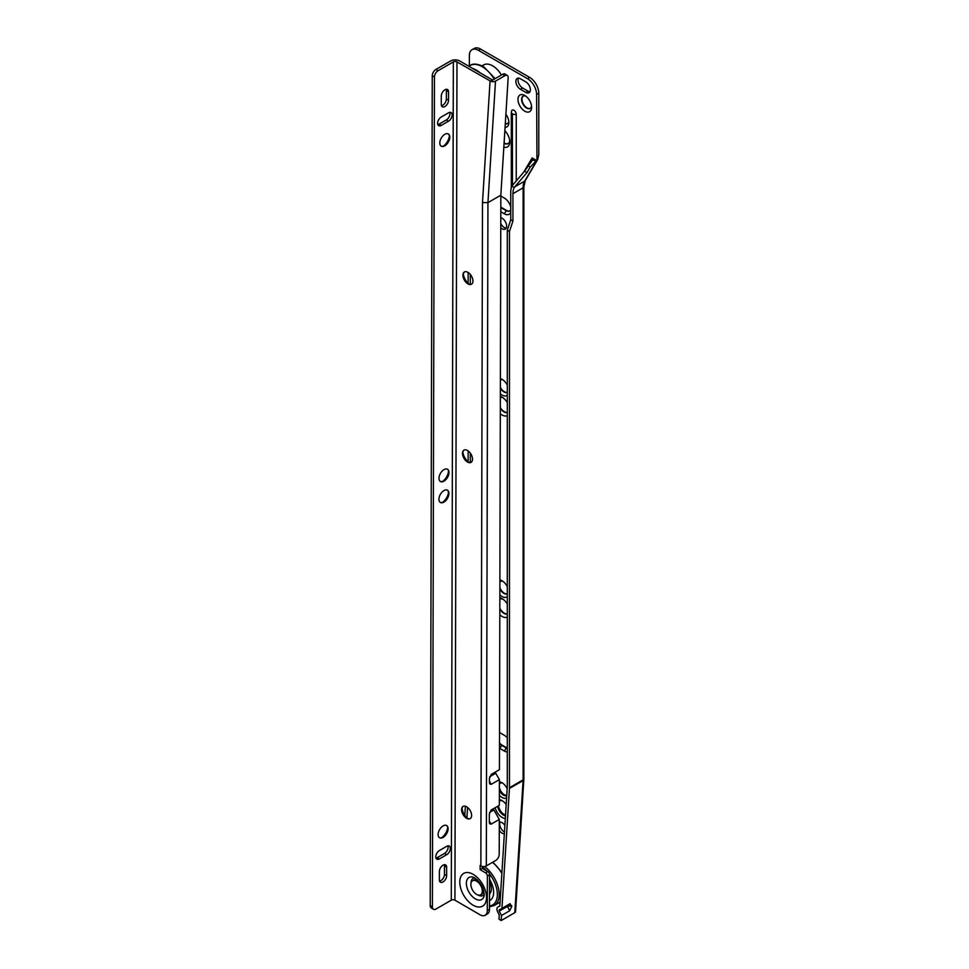 <?xml version="1.0" encoding="UTF-8"?>
<svg xmlns="http://www.w3.org/2000/svg" width="969" height="969" viewBox="0 0 969 969"><rect width="100%" height="100%" fill="white"/><g stroke="black" fill="none" stroke-linecap="round" stroke-linejoin="round"><path stroke-width="1.45" d="M502.79 783.243A7.074 4.082 -120 0 0 499.895 783.218A7.074 4.082 -120 0 0 499.398 783.606M499.374 790.377A7.074 4.082 -120 0 0 503.432 795.113A7.074 4.082 -120 0 0 506.739 795.573M506.763 795.307A7.074 4.082 60 0 1 504.255 794.641A7.074 4.082 60 0 1 499.386 787.385M499.386 784.708A7.074 4.082 60 0 1 500.331 783.025M506.593 797.899A9 5.196 60 0 1 502.075 797.475A9 5.196 60 0 1 499.362 795.222M499.398 781.922A9 5.196 60 0 1 502.075 782.782L502.075 782.782A9 5.196 60 0 1 507.175 788.693M502.79 801.072A8.358 4.821 -120 0 0 499.35 800.939M497.654 806.281A8.358 4.821 -120 0 0 503.432 815.05A8.358 4.821 -120 0 0 505.467 815.813M505.515 815.147A8.358 4.821 60 0 1 504.255 814.578A8.358 4.821 60 0 1 498.466 805.808M505.309 818.405A10.284 5.935 60 0 1 502.075 817.412A10.284 5.935 60 0 1 495.183 807.71M499.35 799.667A10.284 5.935 60 0 1 502.075 800.624L502.075 800.624A10.284 5.935 60 0 1 506.181 804.476M504.873 825.394A6.432 3.706 -120 0 0 502.075 822.657A6.432 3.706 -120 0 0 499.301 822.148M499.277 830.433A6.432 3.706 -120 0 0 502.075 833.146A6.432 3.706 -120 0 0 504.34 833.764M500.137 822.039A6.432 3.706 -120 0 0 504.255 831.899A6.432 3.706 -120 0 0 504.461 832.008M507.296 586.62A9.642 5.56 -120 0 0 502.075 580.782L502.075 580.782A9.642 5.56 -120 0 0 499.895 579.947M499.859 594.821A9.642 5.56 -120 0 0 502.075 596.529A9.642 5.56 -120 0 0 507.296 596.722M503.044 581.436A7.074 4.082 -120 0 0 500.355 581.485A7.074 4.082 -120 0 0 499.895 581.836M499.871 588.728A7.074 4.082 -120 0 0 503.892 593.379A7.074 4.082 -120 0 0 507.296 593.791M500.537 581.388A7.074 4.082 -120 0 0 499.895 582.054M499.871 587.662A7.074 4.082 -120 0 0 504.255 593.173A7.074 4.082 -120 0 0 507.296 593.731M507.296 603.99A10.925 6.311 -120 0 0 502.075 598.624L502.075 598.624A10.925 6.311 -120 0 0 499.847 597.716M499.81 614.77A10.925 6.311 -120 0 0 502.075 616.466A10.925 6.311 -120 0 0 507.296 617.132M503.044 599.254A8.358 4.821 -120 0 0 499.847 599.181A8.358 4.821 -120 0 1 499.895 599.157M499.822 609.101A8.358 4.821 -120 0 0 503.892 613.316A8.358 4.821 -120 0 0 507.296 614.031M499.822 608.253A8.358 4.821 -120 0 0 504.255 613.111A8.358 4.821 -120 0 0 507.296 613.886M507.296 385.141A9.642 5.56 -120 0 0 502.075 379.315L502.075 379.315A9.642 5.56 -120 0 0 500.392 378.588M500.355 393.814A9.642 5.56 -120 0 0 502.075 395.049A9.642 5.56 -120 0 0 507.296 395.255M503.044 379.957A7.074 4.082 -120 0 0 500.392 379.993M500.367 388.194A7.074 4.082 -120 0 0 503.892 391.9A7.074 4.082 -120 0 0 507.296 392.324M500.367 387.321A7.074 4.082 -120 0 0 504.255 391.694A7.074 4.082 -120 0 0 507.296 392.263M507.296 402.523A10.925 6.311 -120 0 0 502.075 397.157L502.075 397.157A10.925 6.311 -120 0 0 500.343 396.382M500.307 413.739A10.925 6.311 -120 0 0 502.075 414.986A10.925 6.311 -120 0 0 507.296 415.653M503.044 397.787A8.358 4.821 -120 0 0 500.343 397.52M500.319 408.397A8.358 4.821 -120 0 0 503.892 411.837A8.358 4.821 -120 0 0 507.296 412.564M500.319 407.634A8.358 4.821 -120 0 0 504.255 411.631A8.358 4.821 -120 0 0 507.296 412.419M502.075 218.182A6.492 3.743 -120 0 0 500.791 217.662A6.432 3.706 -120 0 1 502.087 218.195L502.075 218.182A6.492 3.743 -120 0 1 506.654 226.14A6.492 3.743 -120 0 1 502.075 228.781A6.492 3.743 -120 0 1 500.755 227.812M500.767 227.691A6.432 3.706 -120 0 0 502.112 228.708A6.432 3.706 -120 0 0 505.333 229.023A6.432 3.706 -120 0 0 506.654 226.104M500.767 223.597A6.432 3.706 -120 0 0 504.255 227.473A6.432 3.706 -120 0 0 506.218 228.09M504.098 142.915A8.358 4.821 -120 0 0 504.255 143A8.358 4.821 -120 0 0 508.24 143.509M514.793 912.677L523.09 780.59A2.568 1.587 3.6 0 0 523.841 779.548L515.544 911.647A2.568 1.587 -176.4 0 1 514.793 912.677L501.167 920.55L501.482 915.499L499.301 911.102A1.284 0.739 60 0 1 499.398 909.734L501.93 908.425L509.452 788.451A12.851 7.425 -120 0 0 509.476 788.1A12.851 7.425 -120 0 0 509.476 787.736L509.476 231.446L512.928 221.065L510.748 219.806L507.296 230.186L509.476 231.446M501.167 920.55L498.987 919.121L499.241 915.015L497.606 911.684A4.373 2.519 60 0 1 496.927 909.067A4.373 2.519 60 0 1 497.836 907.069A4.373 2.519 60 0 1 497.896 907.032L499.81 906.051L507.284 787.022A9.763 5.644 -120 0 0 507.296 786.755A9.763 5.644 -120 0 0 507.296 786.477L507.296 230.186M501.445 75.013A18.048 10.417 -120 0 0 492.615 65.831A18.048 10.417 -120 0 0 482.32 65.928M524.786 95.471A9.642 5.56 -120 0 0 517.979 99.407A9.642 5.56 -120 0 0 524.786 111.205A9.642 5.56 -120 0 0 531.606 107.268A9.642 5.56 -120 0 0 524.786 95.471L524.786 95.471M525.767 96.113A7.074 4.082 -120 0 0 523.066 96.161A7.074 4.082 -120 0 0 521.988 101.83A7.074 4.082 -120 0 0 526.603 108.056A7.074 4.082 -120 0 0 530.14 108.407A7.074 4.082 -120 0 0 531.533 106.105M523.26 96.064A7.074 4.082 -120 0 0 522.4 101.781A7.074 4.082 -120 0 0 526.966 107.85A7.074 4.082 -120 0 0 530.322 108.298M472.012 49.71L474.192 48.45A12.851 7.425 60 0 1 480.624 49.092L478.444 50.352A12.851 7.425 -120 0 0 472.012 49.71A12.851 7.425 -120 0 0 469.359 55.596L469.359 65.953M536.608 160.527L532.114 157.935L536.572 160.551L530.237 167.043L526.966 172.591L514.781 186.847L524.689 181.118L536.971 160.321L536.608 94.417A12.851 7.425 -120 0 0 527.511 78.683L529.692 77.423L480.624 49.092M529.692 77.423A12.851 7.425 60 0 1 538.788 93.157L536.608 94.417M509.476 787.736L523.103 779.863L523.103 187.816A20.567 11.87 60 0 1 524.689 181.118A2.568 1.999 30.6 0 0 525.283 180.537L537.698 159.51L538.788 154.64L538.788 93.157M505.309 123.547A7.074 4.082 -120 0 0 507.599 123.511M518.476 78.15A6.432 3.706 -120 0 0 522.594 88.009L528.044 91.159A6.432 3.706 -120 0 0 529.97 91.776M500.816 206.966A7.074 4.082 -120 0 0 501.978 207.802L506.521 210.418A7.074 4.082 -120 0 0 509.876 210.867M499.495 742.86A7.074 4.082 -120 0 0 501.978 745.064L506.521 747.68A7.074 4.082 -120 0 0 507.296 748.056M499.483 748.225A9.642 5.56 -120 0 0 499.798 748.419L504.34 751.036A9.642 5.56 -120 0 0 507.296 751.968M507.296 737.784A9.642 5.56 -120 0 0 504.34 735.301L499.798 732.673A9.642 5.56 -120 0 0 499.519 732.528M505.067 127.351A9.642 5.56 -120 0 0 508.882 122.482A9.642 5.56 -120 0 0 505.891 114.245M527.511 78.683L478.444 50.352M516.247 180.852L516.247 114.354A3.343 1.926 -120 0 0 514.406 110.623A3.343 1.926 -120 0 0 511.753 110.587L511.317 112.319A3.597 2.083 180 0 0 512.371 113.797L512.371 185.454M520.414 89.269L525.864 92.418A6.432 3.706 -120 0 0 529.074 92.733A6.432 3.706 -120 0 0 530.055 87.585A6.432 3.706 -120 0 0 525.864 81.917L520.414 78.768A6.432 3.706 -120 0 0 517.192 78.453A6.432 3.706 -120 0 0 516.211 83.6A6.432 3.706 -120 0 0 520.414 89.269L522.594 88.009M503.844 147.143A10.925 6.311 -120 0 0 509.791 141.898A10.925 6.311 -120 0 0 504.861 130.73M500.803 211.739L504.34 213.786A9.642 5.56 -120 0 0 510.748 212.296M510.748 206.918A9.642 5.56 -120 0 0 504.34 198.039L501.615 196.465A7.074 4.082 -120 0 0 500.84 196.089M465.386 806.22L464.817 815.365M467.579 807.419L466.925 817.763M509.452 788.451L523.09 780.59A12.851 7.425 -120 0 0 523.103 779.863A2.568 1.49 0 0 0 523.866 778.822L523.866 186.763A2.568 1.49 0 0 1 523.103 187.816L512.928 193.691L512.928 221.065M512.928 193.691A20.567 11.87 60 0 1 514.224 187.526L514.781 186.847M532.478 158.189L532.805 159.715L524.52 171.174L511.862 186.157A23.644 13.651 -120 0 0 510.748 192.431L510.748 219.806M468.124 272.471L468.124 283.263M468.124 450.912L468.124 461.777M499.98 903.374L499.011 902.745M501.93 908.425L510.178 903.665M510.106 903.702L511.668 906.742L511.729 905.64M511.668 906.742L509.658 910.775L507.49 906.378L511.244 905.894L507.574 905.01M501.482 915.499L509.658 910.775M514.224 187.526L511.862 186.157M526.966 172.591L524.52 171.174M530.237 167.043L527.79 165.626M535.603 161.338L532.805 159.715L532.466 160.382M470.304 274.433L470.304 284.353M470.304 453.129L470.304 462.492M505.285 123.85A7.074 4.082 -120 0 0 507.417 123.62A7.074 4.082 -120 0 0 508.81 121.319M504.074 143.315A8.358 4.821 -120 0 0 508.059 143.63A8.358 4.821 -120 0 0 509.73 140.747M500.816 207.463A7.074 4.082 -120 0 0 501.615 208.008L506.157 210.636A7.074 4.082 -120 0 0 509.694 210.988A7.074 4.082 -120 0 0 510.748 209.801M499.495 743.502A7.074 4.082 -120 0 0 501.615 745.27L506.157 747.898A7.074 4.082 -120 0 0 507.296 748.395M499.798 732.673L501.615 733.727A7.074 4.082 -120 0 0 499.519 733.048M474.846 877.926A9.884 5.705 -120 0 0 471.067 882.892M468.681 462.225A9.642 5.56 60 0 1 462.916 452.232M471.188 462.261A7.074 4.082 60 0 1 467.845 461.813A7.074 4.082 60 0 1 462.843 453.165A7.074 4.082 60 0 1 464.139 450.04M467.47 462.019A7.074 4.082 60 0 1 462.867 455.793A7.074 4.082 60 0 1 463.945 450.137A7.074 4.082 60 0 1 467.494 450.488A7.074 4.082 60 0 1 472.097 456.726A7.074 4.082 60 0 1 471.019 462.383A7.074 4.082 60 0 1 467.47 462.019M467.809 818.49A9.642 5.56 60 0 1 462.043 808.497M470.316 818.539A7.074 4.082 60 0 1 466.973 818.09A7.074 4.082 60 0 1 466.961 818.078A7.074 4.082 60 0 1 461.971 809.43A7.074 4.082 60 0 1 463.255 806.305M466.598 818.284A7.074 4.082 60 0 1 461.983 812.058A7.074 4.082 60 0 1 463.073 806.402A7.074 4.082 60 0 1 466.622 806.765A7.074 4.082 60 0 1 471.225 812.991A7.074 4.082 60 0 1 470.135 818.648A7.074 4.082 60 0 1 466.598 818.284M469.117 284.087A9.642 5.56 60 0 1 463.352 274.106M471.637 284.135A7.074 4.082 60 0 1 468.281 283.687A7.074 4.082 60 0 1 463.291 275.026A7.074 4.082 60 0 1 464.575 271.901M467.906 283.881A7.074 4.082 60 0 1 463.303 277.655A7.074 4.082 60 0 1 464.381 271.998A7.074 4.082 60 0 1 467.93 272.362A7.074 4.082 60 0 1 472.545 278.587A7.074 4.082 60 0 1 471.455 284.244A7.074 4.082 60 0 1 467.906 283.881M448.55 471.346A9.642 5.548 -59.9 0 1 442.736 481.351M447.351 469.178A7.074 4.07 -59.9 0 1 448.623 472.278A7.074 4.07 -59.9 0 1 443.608 480.939A7.074 4.07 -59.9 0 1 443.584 480.951A7.074 4.07 -59.9 0 1 440.253 481.387M443.972 481.145A7.074 4.07 120.1 0 0 448.599 474.931A7.074 4.07 120.1 0 0 447.533 469.275A7.074 4.07 120.1 0 0 443.996 469.626A7.074 4.07 120.1 0 0 439.369 475.84A7.074 4.07 120.1 0 0 440.435 481.496A7.074 4.07 120.1 0 0 443.972 481.145M448.502 492.3A9.642 5.548 -59.9 0 1 442.688 502.305M447.29 490.132A7.074 4.07 -59.9 0 1 448.562 493.233A7.074 4.07 -59.9 0 1 443.56 501.894A7.074 4.07 -59.9 0 1 443.523 501.906A7.074 4.07 -59.9 0 1 440.205 502.342M443.923 502.112A7.074 4.07 120.1 0 0 448.55 495.886A7.074 4.07 120.1 0 0 447.484 490.229A7.074 4.07 120.1 0 0 443.947 490.58A7.074 4.07 120.1 0 0 439.32 496.794A7.074 4.07 120.1 0 0 440.386 502.451A7.074 4.07 120.1 0 0 443.923 502.112M441.234 117.031A5.136 2.955 120.1 0 0 437.588 123.317A5.136 2.955 120.1 0 0 438.642 125.667A5.136 2.955 120.1 0 0 441.21 125.413L448.49 121.21A5.136 2.955 120.1 0 0 451.845 116.692A5.136 2.955 120.1 0 0 451.082 112.574A5.136 2.955 120.1 0 0 448.502 112.828L441.234 117.031M439.429 850.516A5.136 2.955 120.1 0 0 435.784 856.814A5.136 2.955 120.1 0 0 436.837 859.152A5.136 2.955 120.1 0 0 439.417 858.897L446.685 854.706A5.136 2.955 120.1 0 0 450.04 850.176A5.136 2.955 120.1 0 0 449.277 846.07A5.136 2.955 120.1 0 0 446.697 846.325L439.429 850.516M447.666 827.611A9.642 5.548 -59.9 0 1 441.864 837.616M446.467 825.443A7.074 4.07 -59.9 0 1 447.739 828.543A7.074 4.07 -59.9 0 1 442.736 837.204A7.074 4.07 -59.9 0 1 442.7 837.228A7.074 4.07 -59.9 0 1 439.381 837.652M443.099 837.422A7.074 4.07 120.1 0 0 447.714 831.196A7.074 4.07 120.1 0 0 446.661 825.54A7.074 4.07 120.1 0 0 443.124 825.891A7.074 4.07 120.1 0 0 438.497 832.105A7.074 4.07 120.1 0 0 439.563 837.761A7.074 4.07 120.1 0 0 443.099 837.422M449.374 136.035A9.642 5.548 -59.9 0 1 443.56 146.04M448.175 133.867A7.074 4.07 -59.9 0 1 449.446 136.968A7.074 4.07 -59.9 0 1 444.432 145.629A7.074 4.07 -59.9 0 1 444.408 145.641A7.074 4.07 -59.9 0 1 441.089 146.077M444.795 145.834A7.074 4.07 120.1 0 0 449.422 139.621A7.074 4.07 120.1 0 0 448.356 133.964A7.074 4.07 120.1 0 0 444.819 134.316A7.074 4.07 120.1 0 0 440.192 140.529A7.074 4.07 120.1 0 0 441.258 146.186A7.074 4.07 120.1 0 0 444.795 145.834M482.308 866.443L482.296 868.43L480.115 869.69L480.127 865.499L480.854 865.923A3.852 2.229 0.1 0 0 486.305 865.923L495.571 860.581A5.136 2.955 120.1 0 0 499.217 854.283L499.301 819.435L491.126 824.159L489.648 823.759L489.321 822.245L489.333 814.045L491.162 810.036L499.338 805.312L499.398 779.621L495.753 773.262A1.284 0.739 60 0 1 495.668 771.857M480.854 865.923L482.489 202.521L487.94 202.642L500.84 195.193L499.435 769.677L491.247 774.401L489.43 778.422L489.418 782.419L489.745 783.945L491.222 784.333L499.398 779.621M444.262 864.723A5.136 2.955 -59.9 0 1 444.468 866.007L444.444 874.389A5.136 2.955 -59.9 0 1 439.575 881.148M449.737 112.368A5.136 2.955 -59.9 0 1 446.309 119.95L439.03 124.141A5.136 2.955 -59.9 0 1 437.794 124.601M446.164 89.318A5.136 2.955 -59.9 0 1 446.382 90.601L446.358 98.983A5.136 2.955 -59.9 0 1 441.476 105.742M447.932 845.852A5.136 2.955 -59.9 0 1 444.505 853.435L437.237 857.638A5.136 2.955 -59.9 0 1 436.002 858.098M430.212 905.627L432.392 906.899A5.136 2.955 120.1 0 0 433.446 909.249L431.266 907.977A5.136 2.955 -59.9 0 1 430.212 905.627L432.259 75.739A5.136 2.955 -59.9 0 1 435.905 69.453L438.085 70.713L453.347 61.895A2.568 1.49 -179.9 0 1 456.98 61.907L490.665 81.226A3.852 2.374 3.6 0 0 495.51 81.117L504.788 75.764L502.608 74.334L490.665 81.226M492.652 80.088L459.706 60.962A6.432 3.719 0.1 0 0 450.621 60.95L435.905 69.453M456.98 61.907L454.921 900.177L480.006 914.748A10.284 5.935 -120 0 0 485.166 915.269A10.284 5.935 -120 0 0 487.298 910.581L489.478 909.322L489.563 874.741L487.383 876L487.298 910.581M487.383 876A2.568 1.49 -120 0 0 485.566 872.851L480.115 869.69M489.478 909.322A10.284 5.935 60 0 1 487.346 914.009L485.166 915.269M485.566 872.851L487.746 871.591L482.296 868.43M487.746 871.591A2.568 1.49 60 0 1 489.563 874.741M499.301 819.435L493.839 809.927A1.284 0.739 60 0 1 493.73 808.546M433.446 909.249A5.136 2.955 120.1 0 0 436.026 908.995L451.288 900.177L453.347 61.895M454.921 900.177A2.568 1.49 0.1 0 0 451.288 900.177M446.648 867.279A5.136 2.955 120.1 0 0 445.595 864.929A5.136 2.955 120.1 0 0 441.634 866.31A5.136 2.955 120.1 0 0 439.381 871.47L439.357 879.852A5.136 2.955 120.1 0 0 440.411 882.202A5.136 2.955 120.1 0 0 444.371 880.833A5.136 2.955 120.1 0 0 446.636 875.661L446.648 867.279L444.468 866.007M441.27 104.446A5.136 2.955 120.1 0 0 442.324 106.796A5.136 2.955 120.1 0 0 446.285 105.427A5.136 2.955 120.1 0 0 448.538 100.255L448.562 91.873A5.136 2.955 120.1 0 0 447.508 89.523A5.136 2.955 120.1 0 0 443.548 90.904A5.136 2.955 120.1 0 0 441.283 96.064L441.27 104.446M438.085 70.713A5.136 2.955 120.1 0 0 434.439 76.999L432.259 75.739M432.392 906.899L434.439 76.999M500.84 195.193L508.168 77.714A5.136 2.75 123.3 0 0 507.356 75.509A5.136 2.75 123.3 0 0 504.788 75.764M502.608 74.334A5.136 2.75 -56.7 0 1 505.176 74.08L507.356 75.509M478.068 895.017A9.884 5.705 -120 0 0 484.27 894.23M476.615 881.184A8.091 4.675 60 0 1 481.896 888.319A8.091 4.675 60 0 1 480.648 894.799A8.091 4.675 60 0 1 476.591 894.387A8.091 4.675 60 0 1 471.309 887.253A8.091 4.675 60 0 1 472.557 880.773A8.091 4.675 60 0 1 476.615 881.184M483.761 890.765A8.091 4.675 60 0 1 482.102 893.951L480.648 894.799M472.557 880.773L474.011 879.937A8.091 4.675 60 0 1 477.608 880.094M489.515 893.902A11.822 6.831 -120 0 0 489.539 881.863M489.502 900.637A17.612 10.162 -120 0 0 489.987 900.383A17.612 10.162 -120 0 0 489.551 879.331M489.502 900.104A17.612 10.162 -120 0 0 490.847 899.777M499.301 911.102L507.49 906.378A1.284 0.739 60 0 1 507.332 905.3M523.817 171.998L532.114 157.935M512.492 185.285L512.371 113.797M512.492 113.87A3.597 2.083 0 0 0 516.247 114.354M523.866 778.822L523.841 779.548A2.568 1.587 3.6 0 0 523.781 779.173M528.044 91.159L525.864 92.418M497.896 907.032L499.822 905.93M504.34 213.786L506.521 210.418M501.978 207.802L500.803 209.413M504.34 751.036L506.521 747.68M501.978 745.064L499.798 748.419M472.569 68.424A24.286 14.026 60 0 1 476.348 70.131A24.286 14.026 60 0 1 480.224 72.881M494.202 79.192A24.286 14.026 -120 0 0 482.259 66.716A24.286 14.026 -120 0 0 470.11 65.517L468.826 66.255M475.331 898.881A12.73 7.352 -120 0 0 484.112 895.962C484.33 888.997 481.218 882.965 474.774 877.878L473.284 877.199A12.73 7.352 -120 0 0 466.416 884.54A12.73 7.352 -120 0 0 475.331 898.881M473.187 874.353A18.92 10.925 60 0 1 486.523 897.548A18.92 10.925 60 0 1 473.114 905.203A18.92 10.925 60 0 1 459.778 882.008A18.92 10.925 60 0 1 473.187 874.353M495.51 81.117L487.94 202.642L486.305 865.923M482.489 202.521L490.06 81.105M446.685 854.706L444.505 853.435M439.417 858.897L437.237 857.638M448.538 100.255L446.358 98.983M448.562 91.873L446.382 90.601M448.49 121.21L446.309 119.95M441.21 125.413L439.03 124.141M446.636 875.661L444.444 874.389M489.684 776.775L495.753 773.262M491.222 784.333L489.418 781.196M489.599 812.385L493.839 809.927M491.126 824.159L489.321 821.009M501.857 873.408A24.164 13.954 -120 0 0 492.47 862.374M489.49 905.967A22.881 13.203 -120 0 0 489.406 873.808M487.201 871.276A22.881 13.203 -120 0 0 482.296 867.146M484.548 866.504A24.164 13.954 60 0 1 498.308 887.761A24.164 13.954 60 0 1 494.178 905.543L489.478 906.778M511.317 187.792L511.317 112.319M523.866 186.763L525.283 180.537M497.836 907.069L499.822 905.918M470.11 65.517C472.908 63.348 477.39 63.7 483.543 66.582L495.147 78.646M501.918 872.439L492.882 862.131M500.052 902.139L494.178 905.543"/></g></svg>
